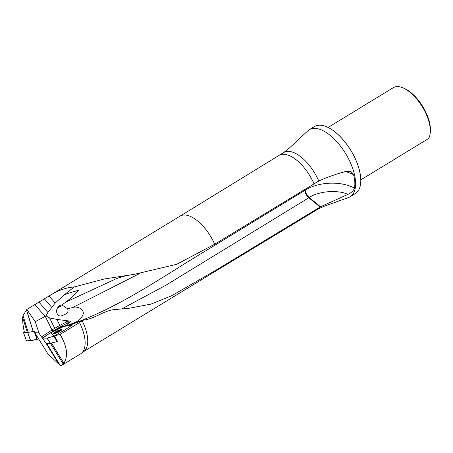 <?xml version="1.0" encoding="UTF-8"?>
<svg xmlns="http://www.w3.org/2000/svg" width="453" height="453" viewBox="0 0 453 453"><rect width="100%" height="100%" fill="white"/><g stroke="black" fill="none" stroke-linecap="round" stroke-linejoin="round"><path stroke-width="0.68" d="M354.461 188.142C353.555 190.639 351.392 192.712 347.983 194.36L320.543 206.778L309.24 197.508C306.924 195.402 305.582 192.955 305.214 190.164C318.674 181.664 340.956 180.747 354.461 188.142C355.214 184.218 354.903 179.699 353.533 174.575L350.928 171.568L346.398 171.319C336.811 173.765 327.598 177.004 318.77 181.024L214.648 244.235L176.749 264.28L134.32 274.325L104.275 278.986L74.116 286.97L64.241 294.903L67.854 293.414L78.596 290.237C75.147 294.388 70.945 298.312 65.996 302.009L116.359 278.657C121.155 276.806 127.14 275.362 134.32 274.331M42.718 338.108L41.399 336.941L38.924 332.87L34.773 332.712L34.32 331.256L28.245 332.411L24.428 332.389C23.114 326.522 22.525 321.556 22.673 317.502L23.041 315.667L26.823 309.45L50.549 295.096C58.663 290.203 66.517 287.496 74.116 286.97M318.77 181.024A33.069 15.679 58.6 0 0 283.788 152.497L289.201 148.205L308.125 130.543A39.258 18.613 58.6 0 1 309.269 129.717A39.258 18.613 58.6 0 1 345.594 153.544A39.258 18.613 58.6 0 1 350.141 196.755A39.258 18.613 58.6 0 1 348.878 197.395L324.518 206.126L318.221 208.969L313.499 211.851A33.069 15.679 58.6 0 1 313.476 211.862L214.144 272.026A32.729 15.515 58.6 0 1 214.139 272.032M82.208 320.894L60.107 334.439L54.536 335.837L64.235 330.282L72.123 325.107L70.204 325.067L83.482 320.118L82.208 320.894A32.729 15.515 58.6 0 1 83.822 351.437L81.172 353.448A33.069 15.679 58.6 0 1 80.543 353.878L62.061 365.146M41.399 336.941L52.004 330.005L45.232 316.302L46.064 315.809L49.587 317.961L56.891 319.41L68.981 320.979C70.26 320.99 70.849 321.262 70.747 321.789C67.769 323.652 66.398 324.875 66.642 325.458L60.158 327.179L50.589 332.632L42.639 338.159L46.982 338.085L54.575 336.092L50.719 332.864L63.862 326.42L71.948 325.226L67.854 325.418L60.719 327.213L50.719 332.864M46.064 315.809L47.882 312.451L55.158 303.068L64.241 294.903M318.221 208.969A33.069 15.679 58.6 0 0 320.543 206.778L216.404 269.92L171.947 295.611L150.962 304.116L128.992 308.289L113.743 309.671C103.352 310.951 94.23 318.952 83.482 320.118M60.107 334.439C67.152 346.494 68.397 356.075 63.845 363.181L62.084 365.135L60.357 365.69L59.032 364.348L46.155 343.482M54.536 335.837L57.021 340.554M59.032 364.348L47.814 353.742L34.773 332.712M38.924 332.87L35.238 321.709L26.823 309.45M79.541 322.593A33.069 15.679 58.6 0 1 81.172 353.448M360.803 179.852L428.646 138.493A31.404 14.887 -121.4 0 0 430.231 132.939L430.35 131.625A30.147 14.292 -121.4 0 0 403.9 88.244L402.683 87.752A31.404 14.887 -121.4 0 0 393.266 87.706L328.108 127.429M430.231 132.939A31.404 14.887 -121.4 0 0 425.112 111.829A31.404 14.887 -121.4 0 0 402.683 87.752M360.69 183.023A39.134 18.55 -121.4 0 0 360.696 182.961A39.134 18.55 -121.4 0 0 326.364 126.647A39.134 18.55 -121.4 0 0 326.307 126.625M350.141 196.755L355.345 193.584A39.258 18.613 -121.4 0 0 360.684 183.091A39.258 18.613 -121.4 0 0 326.245 126.602A39.258 18.613 -121.4 0 0 314.473 126.546L309.269 129.717M45.232 316.302L35.238 321.709M68.392 325.044L69.966 325.282L68.743 324.954L74.156 322.808C78.658 321.183 81.619 318.397 83.052 314.456C84.671 309.801 77.927 305.696 72.712 307.502L67.559 308.736C69.615 313.227 64.354 314.665 61.546 315.837C57.44 317.213 55.232 311.018 57.525 308.051C58.528 306.171 59.977 305.129 61.88 304.926L65.996 302.009M42.565 337.887L50.589 332.632M67.944 325.175L66.642 325.458M70.204 325.067L69.909 325.322M68.765 325.379L68.341 325.158M320.118 207.038L308.816 197.768L165.634 285.39L121.602 309.014M78.596 290.237L67.854 293.408M68.743 324.954L68.369 325.028L68.743 324.954M61.88 304.926L67.559 308.736M304.733 189.558L304.79 190.419L189.784 260.537C151.07 284.682 118.137 306.364 77.446 322.055L74.428 322.881L74.745 323.374M139.575 273.578L72.712 307.502M77.446 322.055L77.825 322.225M55.996 333.04A2.106 0.34 153.7 0 1 55.81 333.057A2.106 0.34 153.7 0 1 55.889 332.717A2.106 0.34 153.7 0 1 57.469 331.749A2.106 0.34 153.7 0 1 59.162 331.109A2.106 0.34 153.7 0 1 59.434 331.268A2.106 0.34 153.7 0 1 59.269 331.437A2.106 0.34 153.7 0 1 57.69 332.4A2.106 0.34 153.7 0 1 55.996 333.04M60.838 330.656A3.579 0.578 -26.3 0 0 60.832 330.577A3.579 0.578 -26.3 0 0 55.855 332.468A3.579 0.578 -26.3 0 0 54.411 333.748A3.579 0.578 -26.3 0 0 54.468 333.804M56.053 333.068L55.889 332.717L57.469 331.749L59.162 331.109L59.275 331.488M57.112 332.14L57.327 332.57L57.106 332.123L57.978 331.698L58.199 332.14L57.984 331.715M58.76 331.398L58.913 331.709M56.37 332.57L56.534 332.893L56.398 332.576M47.123 338.057L50.459 343.261L57.038 341.596L54.117 336.29M42.542 338.295L46.132 343.482L50.317 343.283L46.982 338.085M57.497 341.392L57.038 341.596M59.807 331.336A4.836 0.781 153.7 0 1 53.199 333.98A4.836 0.781 153.7 0 1 57.072 331.052A4.836 0.781 153.7 0 1 61.755 329.756A4.836 0.781 153.7 0 1 59.807 331.336M24.309 334.773L26.512 340.882L37.078 339.45L38.488 338.753L37.078 339.45L30.691 340.735L26.484 340.798M24.383 332.23L23.522 332.649M23.55 332.649L27.854 332.479M36.297 335.169L37.078 339.45L34.088 331.296M36.353 336.211L36.806 335.99M50.549 295.096L180.079 216.126A32.729 15.515 58.6 0 1 180.079 216.126A32.729 15.515 58.6 0 1 214.648 244.235M180.068 216.132L279.048 155.39A33.069 15.679 58.6 0 1 279.065 155.379A33.069 15.679 58.6 0 1 314.048 183.907M70.747 321.789L67.208 323.334A11.308 1.829 -26.3 0 0 60.878 326.505L55.742 329.439A11.308 1.829 -26.3 0 0 53.295 330.928L51.189 332.309M55.158 303.068L49.071 296.024M216.404 269.92A32.729 15.515 58.6 0 1 214.156 272.021L83.522 351.664M315.82 209.66A33.069 15.679 58.6 0 1 313.499 211.851M46.659 343.459L60.374 365.684M63.216 364.042L50.396 343.272M51.404 343.017L63.845 363.181M27.339 332.508L22.673 317.502M23.041 315.667L28.245 332.411M33.148 331.471L26.433 309.852M26.484 309.795L33.222 331.454M53.295 330.928A1.257 0.742 56.8 0 1 52.004 330.005A12.565 2.033 153.7 0 1 54.722 328.346L59.858 325.418A12.565 2.033 153.7 0 1 66.885 321.896L66.263 320.628M67.208 323.334A1.257 0.345 -113.6 0 0 66.885 321.896L68.981 320.979M55.742 329.439A1.257 0.43 -119.7 0 1 54.722 328.346L49.587 317.961M60.878 326.505A1.257 0.43 -119.7 0 1 59.858 325.418L56.891 319.41M47.882 312.451L39.066 302.259M51.67 307.298L44.303 298.776M45.096 316.381L35.051 304.761M305.158 189.303L305.214 190.164L304.79 190.419C305.163 193.216 306.505 195.662 308.816 197.768L309.24 197.508C318.731 191.087 337.383 189.569 347.983 194.36M345.803 171.511L353.533 174.575M57.525 308.051A10.226 6.591 175.6 0 1 62.814 305.594M72.984 323.255A3.743 2.826 7 0 0 74.111 322.83M56.461 332.27A2.259 0.368 -26.3 0 0 56.665 332.876A2.259 0.368 -26.3 0 0 59.609 331.081A2.259 0.368 -26.3 0 0 56.461 332.27M58.748 331.426L58.896 331.721M54.575 336.092L56.784 340.107M27.61 332.525L30.572 340.752M27.673 332.513L30.691 340.735M283.788 152.497L279.065 155.379M69.819 325.26L70.238 325.311M46.098 343.476L42.508 338.289M23.771 333.368L26.444 340.86"/></g></svg>
